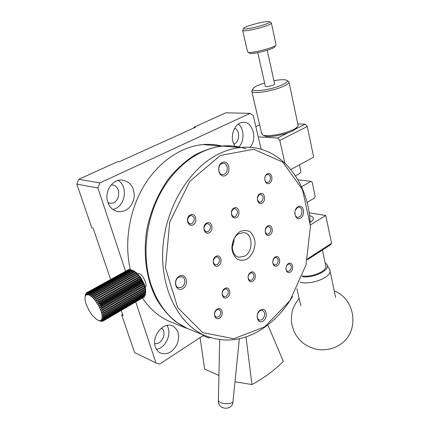 <?xml version="1.0" encoding="UTF-8"?>
<svg xmlns="http://www.w3.org/2000/svg" width="430" height="430" viewBox="0 0 430 430"><rect width="100%" height="100%" fill="white"/><g stroke="black" fill="none" stroke-linecap="round" stroke-linejoin="round"><path stroke-width="0.64" d="M200.079 337.571L204.626 368.972L218.934 375.492M99.932 182.933L78.749 179.288L117.927 161.583L119.255 161.75L195.36 127.301L193.935 127.232L225.863 112.805L250.061 113.353L99.932 182.933L97.927 187.991L76.819 184.121L91.805 227.803L93.079 228.147L110.639 279.457M121.239 310.428L122.985 315.518L121.695 314.97L122.614 314.432M267.831 324.951L283.365 361.394C273.738 370.81 263.267 378.534 251.948 384.56L234.995 381.765M245.998 336.889L251.948 384.56M135.746 301.935L155.993 362.952L159.675 364.07L203.815 335.12M155.993 362.952L134.59 352.568L121.695 314.97M97.927 187.991L125.549 271.217M193.935 127.232L194.107 127.871M261.177 149.291L253.216 115.46L250.061 113.353M259.602 124.807L255.839 126.614M309.138 212.791L325.773 215.505L331.535 243.305L330.31 244.923L307.294 259.833M297.882 123.931L305.16 124.195L307.305 126.484L313.669 157.143L290.906 169.484M295.442 175.698L295.442 175.703C299.398 174.01 301.193 172.441 300.823 170.979L299.495 164.83M155.37 346.908C151.258 336.147 163.722 321.301 172.656 325.988C178.692 329.762 180.132 335.943 176.977 344.532C172.457 352.492 166.829 355.266 160.1 352.853C157.88 351.627 156.305 349.644 155.37 346.908M107.779 202.245C104.108 192.242 111.988 179.493 121.4 179.971C129.957 181.207 134.241 186.803 134.257 196.768C132.413 206.588 127.172 211.581 118.535 211.737C113.402 210.931 109.817 207.765 107.779 202.245M234.845 146.313L232.904 141.728C230.577 133.327 235.694 123.028 242.434 122.389C252.491 120.443 257.903 138.971 249.975 147.356M210.195 337.55L208.625 337.969L202.944 335.69M76.819 184.121L78.749 179.288M287.692 132.967L277.629 138.019L258.258 136.88M305.16 124.195L295.464 129.065M331.535 243.305L307.52 258.844M310.39 224.933L325.773 215.505M310.229 222.439C312.685 220.8 313.69 219.284 313.244 217.881C312.825 216.827 311.589 216.091 309.546 215.672M284.864 162.975L279.806 140.395L307.305 126.484M277.629 138.019L279.806 140.395M156.466 349.316C165.899 348.155 172.451 333.035 166.883 325.462M112.778 209.415C124.969 207.459 128.812 186.754 118.132 180.412M238.817 147.022C244.584 141.384 244.38 128.79 238.37 124.055M161.438 328.117C167.566 331.955 161.744 345.328 154.709 343.489M111.144 184.975L111.655 184.975C122.141 184.916 120.357 204.551 110.042 203.17L107.898 202.6M234.667 128.258C240.429 130.451 239.65 142.636 233.683 144.098M237.79 339.071L232.85 339.813M218.418 400.314L218.408 400.846L220.031 402.373C224.121 404.598 233.796 403.775 233.017 401.287L239.354 338.743M232.2 247.078L233.705 243.1L234.108 238.865M246.223 148.909C238.741 146.297 230.872 145.367 222.611 146.119C199.332 148.328 174.935 166.034 160.197 193.575C145.517 221.127 141.991 256.414 150.796 283.908C158.503 306.321 171.059 321.35 188.447 328.988L191.146 330.068M238.865 233.694C230.023 238.193 230.303 256.253 239.144 257.253L244.686 256.113C253.571 251.356 252.969 233.162 243.805 232.587L238.865 233.694M215.43 257.231C212.554 260.311 212.571 262.859 215.468 264.88L217.446 264.509C220.321 261.392 220.289 258.839 217.338 256.861L215.43 257.231M178.713 277.194C174.747 279.269 174.569 286.729 178.45 287.697L181.739 287.224C185.733 285.09 185.825 277.57 181.858 276.705L178.713 277.194M250.12 273.157C247.465 276.092 247.433 278.516 250.024 280.43L251.905 280.059C254.555 277.092 254.571 274.668 251.942 272.787L250.12 273.157M224.299 289.272C221.574 292.18 221.498 294.636 224.078 296.652L226.239 296.281C228.964 293.341 229.018 290.879 226.4 288.901L224.299 289.272M310.116 221.02C307.251 178.665 278.242 143.512 240.682 147.511C233.42 148.237 226.175 150.35 218.945 153.854C189.619 167.904 165.464 207.244 162.868 248.148C160.175 289.084 178.907 324.645 205.32 335.723C225.331 343.409 244.89 340.754 264.004 327.746C275.27 319.866 284.789 309.455 292.556 296.517M206.223 223.944C203.186 227.239 203.304 229.878 206.577 231.872L208.314 231.507C211.35 228.174 211.205 225.535 207.878 223.589L206.223 223.944M233.49 208.942C230.555 212.237 230.7 214.828 233.931 216.715L235.414 216.371C238.344 213.033 238.172 210.442 234.904 208.604L233.49 208.942M259.36 194.699C256.533 197.994 256.699 200.53 259.854 202.32L261.128 201.998C263.955 198.676 263.767 196.139 260.575 194.387L259.36 194.699M267.148 226.841C264.45 229.948 264.531 232.41 267.379 234.226L268.857 233.877C271.55 230.743 271.459 228.282 268.573 226.502L267.148 226.841M274.662 257.844C272.088 260.79 272.088 263.171 274.668 264.993L276.307 264.633C278.882 261.655 278.866 259.274 276.259 257.484L274.662 257.844M266.745 174.784C263.74 176.182 264.283 182.68 267.374 182.444L268.476 182.143C271.481 180.724 270.911 174.214 267.793 174.499L266.745 174.784M189.872 215.849C186.711 219.236 186.867 221.939 190.334 223.96L192.076 223.6C195.231 220.165 195.048 217.462 191.522 215.489L189.872 215.849M216.655 309.896C213.963 312.717 213.834 315.158 216.268 317.206L218.633 316.84C221.326 313.981 221.434 311.546 218.961 309.525L216.655 309.896M285.918 268.159C285.945 269.943 286.568 271.018 287.799 271.378L289.411 271.013C291.9 268.1 291.9 265.767 289.411 264.009L287.847 264.369L286.455 266.019M221.67 163.653C217.134 165.614 218.177 175.031 222.853 174.58L224.395 174.172C228.943 172.156 227.819 162.701 223.073 163.266L221.67 163.653M259.795 310.847C256.436 314.561 256.28 317.689 259.317 320.242L262.096 319.726C265.455 315.969 265.584 312.836 262.488 310.331L259.795 310.847M294.781 213.033C294.953 215.607 295.947 217.053 297.764 217.37L299.447 216.935C303.026 215.054 302.661 207.163 298.979 207.222L297.377 207.647L295.222 210.447M247.132 259.005C252.023 255.554 255.114 248.922 255.028 242.111C254.383 237.736 252.711 234.296 250.018 231.781C246.884 230.141 243.563 230.072 240.042 231.576C235.011 234.957 231.775 241.773 231.91 248.766C232.625 253.232 234.377 256.678 237.166 259.118C240.354 260.639 243.676 260.601 247.132 259.005M218.44 265.708C223.342 262.843 220.794 253.485 215.871 256.409C210.899 259.279 213.543 268.712 218.44 265.708M182.874 288.632C189.684 284.644 186.013 272.222 179.149 276.275C172.204 280.285 176.058 292.83 182.874 288.632M252.872 281.209C257.403 278.398 255.146 269.529 250.593 272.4C246.003 275.221 248.346 284.155 252.872 281.209M227.223 297.474C231.99 294.512 229.534 285.498 224.745 288.519C219.907 291.492 222.455 300.57 227.223 297.474M220.359 155.466L253.727 149.264L282.773 162.121L302.526 189.732L310.449 226.158L305.956 265.143L289.96 300.613L264.676 326.854L233.796 338.738L202.621 332.578L177.714 307.67L165.469 267.895L169.748 222.009L189.818 181.309L220.359 155.466M209.319 232.711C214.36 229.953 211.71 220.23 206.647 223.046C201.536 225.809 204.282 235.613 209.319 232.711M236.409 217.526C241.187 214.914 238.752 205.363 233.952 208.039C229.104 210.657 231.63 220.284 236.409 217.526M262.117 203.121C266.654 200.638 264.418 191.259 259.86 193.796C255.253 196.284 257.581 205.739 262.117 203.121M269.83 235C274.249 232.415 272.093 223.369 267.653 226.008C263.171 228.599 265.407 237.715 269.83 235M277.269 265.751C281.58 263.074 279.5 254.345 275.168 257.075C270.798 259.758 272.959 268.551 277.269 265.751M269.465 183.25C273.953 180.869 271.765 171.414 267.256 173.849C262.698 176.236 264.971 185.771 269.465 183.25M193.091 224.82C198.316 222.047 195.521 212.081 190.275 214.914C184.975 217.698 187.878 227.744 193.091 224.82M219.612 318.05C224.428 314.986 221.928 306.052 217.085 309.175C212.2 312.255 214.796 321.253 219.612 318.05M290.358 272.115C294.539 269.459 292.556 260.913 288.363 263.628C284.133 266.288 286.187 274.894 290.358 272.115M225.535 175.478C231.958 172.274 228.658 159.256 222.186 162.518C215.634 165.727 219.106 178.896 225.535 175.478M263.171 321.022C268.857 317.227 266.062 306.224 260.338 310.084C254.549 313.895 257.479 324.994 263.171 321.022M300.522 218.144C305.907 214.995 303.403 203.492 297.985 206.701C292.502 209.856 295.13 221.471 300.522 218.144M104.571 317.732L145.442 293.883L145.738 290.116L145.415 291.126L145.566 288.734L145.168 289.546L145.039 288.949L145.254 287.262L144.765 287.869L103.587 311.659L101.507 312.519L103.909 312.76L104.06 313.368L101.888 314.024L104.286 314.4L104.388 314.964L102.13 315.421L104.511 315.916L104.555 316.426L102.243 316.69L104.587 317.281L104.571 317.732L102.211 317.813L104.501 318.474L104.431 318.861L145.227 295.023L145.77 291.379L145.254 287.262L144.238 284.112L143.534 284.332L143.254 283.682L143.545 282.494L142.722 282.531L142.394 281.876L142.749 280.881L141.792 280.742L141.432 280.107L141.857 279.301L140.766 279L140.374 278.387L140.889 277.78L139.664 277.339L139.245 276.759L139.857 276.345L138.057 275.243L138.782 275.017L136.837 273.862L137.675 273.819L135.595 272.642L136.563 272.765L133.149 270.755L134.38 271.169L130.887 269.701L89.537 292.615L89.913 292.765L89.376 295.109L90.59 293.099L90.993 293.33L90.37 295.695L91.719 293.803L92.144 294.115L91.423 296.469L92.901 294.722L93.337 295.104L92.504 297.426L94.116 295.835L94.562 296.286L93.611 298.549L95.347 297.13L95.793 297.641L94.713 299.823L96.573 298.587L97.013 299.151L95.799 301.226L97.771 300.183L98.196 300.785L96.852 302.731L98.927 301.881L99.33 302.521L97.846 304.316L100.018 303.666L100.389 304.327L98.776 305.961L101.023 305.504L101.362 306.176L99.62 307.627L101.926 307.364L102.227 308.036L100.362 309.294L102.722 309.213L102.974 309.874L100.996 310.933L103.383 311.019L144.588 287.245L144.808 285.708L144.222 286.122L143.986 285.477L144.238 284.112L140.889 277.78L136.563 272.765L133.192 270.594M130.79 269.755L129.865 269.508L88.575 292.362L88.913 292.427L88.451 294.733L89.537 292.615M129.656 269.626L128.941 269.54L87.709 292.341L88.01 292.325L87.607 294.555L88.575 292.362M128.602 269.723L86.962 292.55L86.86 294.593L87.709 292.341M104.431 318.861L102.039 318.77L104.264 319.485L104.141 319.796L101.733 319.544L103.877 320.285L101.303 320.135L103.13 321.033L143.991 296.937M103.705 320.527L144.34 296.732L144.63 296.109M104.141 319.796L144.856 295.974L145.114 295.087M85.387 295.136L85.032 296.727L85.634 294.158L85.301 295.91L85.866 293.631L85.699 295.276L86.554 292.803L86.22 294.829L88.451 294.733L91.423 296.469L94.713 299.823L98.776 305.961L100.996 310.933L102.13 315.421L102.039 318.77L100.744 320.522L102.695 321.242L100.077 320.705L101.609 321.377L99.314 320.683L101.034 321.291L98.685 320.538M103.13 321.033L98.706 320.543L96.535 319.42L92.294 315.298L89.273 310.928L86.204 304.526L85.038 300.118L85.032 296.727L86.22 294.829L86.962 292.55M143.534 284.332L102.227 308.036M101.926 307.364L143.254 283.682M102.722 309.213L143.986 285.477M144.222 286.122L102.974 309.874M142.722 282.531L101.362 306.176M101.023 305.504L142.394 281.876M141.792 280.742L100.389 304.327M100.018 303.666L141.432 280.107M140.766 279L99.33 302.521M98.927 301.881L140.374 278.387M139.664 277.339L98.196 300.785M97.771 300.183L139.245 276.759M138.492 275.775L97.013 299.151M96.573 298.587L138.057 275.243M137.283 274.345L95.793 297.641M95.347 297.13L136.837 273.862M136.047 273.061L94.562 296.286M94.116 295.835L135.595 272.642M134.805 271.953L93.337 295.104M92.901 294.722L134.359 271.599M133.585 271.04L92.144 294.115M91.719 293.803L133.149 270.755M132.402 270.325L90.993 293.33M90.59 293.099L131.988 270.121M131.279 269.83L89.913 292.765M130.225 269.551L88.913 292.427M129.263 269.502L88.01 292.325M128.409 269.675L87.22 292.448M86.957 292.577L86.554 292.803M102.695 321.242L103.071 321.022M103.356 320.877L143.942 297.103M103.877 320.285L144.544 296.48M104.264 319.485L145.007 295.652M104.501 318.474L145.324 294.631M104.587 317.281L145.485 293.432M145.507 292.577L104.555 316.426M104.511 315.916L145.496 292.067M145.415 291.126L104.388 314.964M104.286 314.4L145.345 290.567M145.168 289.546L104.06 313.368M103.909 312.76L145.039 288.949M221.799 146.028C215.677 144.48 209.345 144.002 202.804 144.588C180.939 146.614 158.181 162.035 143.62 186.48C129.134 210.958 124.087 242.945 130.322 269.589M142.4 298.033C149.941 309.095 159.121 316.953 169.936 321.602L172.607 322.667M137.503 273.641L139.11 273.544C143.26 274.705 147.995 286.02 145.265 287.251M169.936 321.602L187.539 328.627L175.569 321.656C168.162 315.464 161.723 307.799 156.251 298.651C146.281 279.306 142.755 254.049 146.979 228.868C150.849 210.098 158.552 192.511 169.189 177.999C176.73 168.952 184.964 161.46 193.892 155.531C203.035 150.597 212.286 147.431 221.638 146.044C228.26 145.426 234.656 145.915 240.832 147.501M297.947 179.804L310.954 181.336L301.473 186.706M307.004 202.428L314.491 198.036L315.131 196.268L312.137 182.078L310.954 181.336M144.765 287.869L144.588 287.245M103.383 311.019L103.587 311.659M139.857 276.345L95.799 301.226M140.889 277.78L96.852 302.731M141.857 279.301L97.846 304.316M142.749 280.881L98.776 305.961M143.545 282.494L99.62 307.627M144.238 284.112L100.362 309.294M302.473 275.931C312.465 277.646 328.117 270.508 325.693 265.46L322.403 250.045M310.154 221.493L311.25 221.713M321.151 250.024C319.683 252.082 316.915 253.872 312.841 255.404M327.069 264.842L329.81 269.938C333.024 276.576 311.325 285.563 299.957 282.166M325.134 262.843L326.816 264.385C331.159 269.691 313.97 278.43 302.177 276.721M261.585 133.316L262.338 134.547C266.831 138.686 297.931 130.806 298.103 125.463L289.024 82.194M288.181 81.179L288.938 81.802C289.379 82.92 287.6 84.398 283.606 86.247C273.335 91.085 252.603 94.364 251.813 91.391L252.63 89.537M262.805 134.816L263.955 135.471C268.132 139.293 296.673 132.096 296.996 127.113M273.921 80.695C280.892 79.443 285.257 79.367 287.004 80.458C287.987 81.469 286.412 82.936 282.279 84.85C272.26 89.553 252.12 92.514 252.775 89.306C253.184 87.489 257.124 85.387 264.595 82.995M265.315 86.204L265.342 86.312C265.708 87.489 275.453 84.973 274.625 83.915L267.229 50.288M247.959 52.159L249.405 53.041C250.744 55.282 276.377 48.579 274.91 46.365M276.028 44.548C277.694 46.972 249.104 54.454 247.664 51.976L247.546 51.648M271.072 22.715L271.357 22.898C271.626 23.424 270.18 24.3 267.014 25.531C258.941 28.708 243.084 31.895 242.665 30.476L243.117 29.686M265.665 24.139C258.382 26.988 244.106 29.88 243.751 28.606C241.8 26.923 268.723 19.807 269.589 21.78C269.841 22.247 268.535 23.032 265.665 24.139M172.656 325.988L172.188 325.8M118.535 211.737L116.218 211.221M110.042 203.17L108.564 202.858M313.357 218.397L313.244 217.881M218.397 400.814C217.451 409.758 232.56 411.22 232.979 401.765M218.408 400.846L219.682 339.673M239.144 257.253L238.311 257.043M188.447 328.988L205.32 335.723M222.611 146.119L240.682 147.511M206.577 231.872L206.137 231.775M233.931 216.715L233.452 216.623M259.854 202.32L259.36 202.24M267.379 234.226L267.035 234.156M267.374 182.444L266.81 182.368M190.334 223.96L189.818 223.853M222.853 174.58L221.842 174.456M297.764 217.37L297.275 217.284M85.618 295.372L85.849 294.373M98.706 320.543L100.179 321.038M221.638 146.044L202.804 144.588M299.129 298.372C291.991 307.724 291.604 312.578 291.352 320.237C291.76 325.612 293.346 330.638 296.114 335.314C300.29 341.098 304.3 346.059 317.394 349.563C326.332 350.493 334.029 348.752 340.49 344.328C359.733 331.772 355.863 299.162 334.244 290.89M335.637 297.469L329.982 270.75M300.844 305.73L296.877 288.729M261.714 133.875L251.813 91.391M252.775 89.306L251.706 91.031M287.004 80.458L288.68 81.48M265.342 86.312L257.763 52.675M275.99 44.473L271.4 23.091M247.605 51.906L242.665 30.476L243.751 28.606M269.589 21.78L271.351 22.892"/></g></svg>

